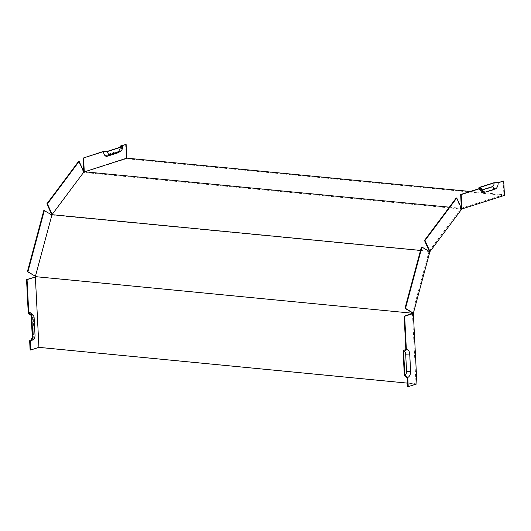 <?xml version="1.0" encoding="UTF-8"?>
<svg xmlns="http://www.w3.org/2000/svg" width="531" height="531" viewBox="0 0 531 531"><rect width="100%" height="100%" fill="white"/><g stroke="black" fill="none" stroke-linecap="round" stroke-linejoin="round"><path stroke-width="0.4" stroke-dasharray="2.65 1.99" d="M52.682 214.497L52.821 215.095L429.287 251.502M52.901 214.982L52.456 214.942M449.345 207.183L460.629 208.278L460.682 208.988L83.599 172.409L51.865 214.882M460.682 208.988L461.724 209.088M420.525 250.426L428.557 251.203L428.856 251.581M428.816 251.74L429.851 251.84M412.308 313.224L35.922 276.538M52.821 215.095L51.733 215.161L35.272 276.478M412.527 312.898L428.988 251.581L428.464 251.528M429.24 251.03L460.981 208.55L460.463 208.504M412.454 313.562L416.019 383.959L407.542 383.136M460.769 208.875L460.835 208.212L461.346 208.258M461.359 208.265L503.899 194.724L470.26 191.465M416.921 383.886L38.803 347.201L30.114 349.969M30.997 313.224A5.874 3.458 -84.5 0 1 32.51 317.286L33.38 334.537A5.874 3.458 -84.5 0 1 30.838 341.088M51.733 215.161L43.847 210.362M36.267 276.737L35.889 276.87M35.238 276.81L38.803 347.201M52.775 215.261L52.43 215.048M125.601 144.352L126.332 158.729L83.792 172.263L83.759 171.646M504.45 195.408L126.332 158.729M84.641 172.509L84.422 172.017M78.628 161.338L83.599 172.409M460.868 208.842L461.645 208.922M84.794 171.732L84.728 172.396M84.827 172.363L83.792 172.263M407.715 386.601L416.019 383.959M407.277 377.972A5.874 3.458 95.5 0 0 410.463 371.116L409.587 353.865A5.874 3.458 95.5 0 0 405.823 349.219M503.202 180.985L503.899 194.724M480.615 188.173A5.874 3.458 95.5 0 0 482.128 192.229A5.874 3.458 95.5 0 0 484.378 192.813L494.806 189.501A5.874 3.458 95.5 0 0 497.992 182.644M456.229 197.97L460.981 208.55M421.448 247.001L428.988 251.581M31.19 315.487A3.193 1.878 -84.5 0 1 32.418 315.806A3.193 1.878 -84.5 0 1 33.241 318.009L34.11 335.267A3.193 1.878 95.5 0 1 32.73 338.824L30.214 340.437A5.23 3.08 95.5 0 0 30.718 340.039M32.384 338.99A3.193 1.878 95.5 0 0 32.73 338.824M29.65 340.71A5.23 3.08 95.5 0 0 30.214 340.437M32.278 336.959A5.23 3.08 95.5 0 0 32.484 334.603L31.608 317.352A5.23 3.08 95.5 0 0 30.26 313.741A5.23 3.08 95.5 0 0 28.256 313.217M479.885 187.443A3.193 1.878 95.5 0 0 480.708 189.647A3.193 1.878 95.5 0 0 481.849 189.985M121.639 146.788A3.193 1.878 -84.5 0 1 120.258 150.346A3.193 1.878 -84.5 0 1 119.906 150.512L109.479 153.831A3.193 1.878 95.5 0 1 107.435 151.308M103.392 151.415A5.23 3.08 95.5 0 0 106.744 155.55L117.172 152.231A5.23 3.08 95.5 0 0 117.743 151.959A5.23 3.08 95.5 0 0 119.986 147.313M479.148 188.638A3.836 2.257 95.5 0 0 479.971 190.164A3.836 2.257 95.5 0 0 481.444 190.549L491.865 187.231A3.836 2.257 95.5 0 0 493.949 182.75M404.343 375.709A3.836 2.257 95.5 0 0 406.421 371.229L405.551 353.971A3.836 2.257 95.5 0 0 403.089 350.938M120.909 146.058A5.874 3.458 -84.5 0 1 118.367 152.609M35.969 276.366L36.314 276.578M36.281 276.91L35.896 277.029M32.484 334.603L34.11 335.267M31.608 317.352L33.241 318.009M106.744 155.55L109.479 153.831M117.172 152.231L119.906 150.512M494.806 189.501L491.865 187.231M484.378 192.813L481.444 190.549M409.587 353.865L405.551 353.971M410.463 371.116L406.421 371.229M33.38 334.537L35.013 335.194M32.51 317.286L34.143 317.943M32.418 315.806L30.26 313.741M480.708 189.647L482.865 191.711M120.258 150.346L117.743 151.959M479.971 190.164L482.128 192.229"/><path stroke-width="0.8" d="M52.456 214.942L51.865 214.882L46.887 203.811L47.405 203.864L52.164 214.444L83.905 171.971L84.595 171.792L449.345 207.183M429.287 251.502L429.984 251.568L461.724 209.088L456.746 198.023L456.229 197.97L424.488 240.45L429.24 251.03L428.63 251.103M413.39 313.157L429.851 251.84L421.966 247.048L421.448 247.001L404.987 308.319L412.527 312.898L412.003 312.845L411.937 313.516L412.355 313.058L413.39 313.157L405.505 308.365L421.966 247.048M52.164 214.444L52.682 214.497L52.43 215.048L51.905 214.995L43.847 210.362L27.386 271.68L35.922 276.538M44.365 210.415L27.904 271.733L35.099 276.107L35.444 276.312L51.905 214.995M35.444 276.312L35.876 276.691L411.917 313.177M52.516 214.723L420.525 250.426M35.378 276.983L27.068 279.625L28.74 312.64L31.681 314.903A3.836 2.257 -84.5 0 1 33.154 315.288A3.836 2.257 -84.5 0 1 34.143 317.943L35.013 335.194A3.836 2.257 -84.5 0 1 33.353 339.475L30.838 341.088A5.874 3.458 -84.5 0 1 30.201 341.393L30.639 350.015L38.942 347.374L35.378 276.983L35.876 276.691M38.942 347.374L407.542 383.136M404.151 316.204L404.668 316.257L406.374 349.902A5.23 3.08 -84.5 0 1 409.726 354.038L410.602 371.288A5.23 3.08 -84.5 0 1 407.768 377.395L408.233 386.648L407.715 386.601L407.277 377.972L404.343 375.709L403.089 350.938L405.823 349.219L404.151 316.204L411.937 313.516M412.355 313.058L412.003 312.845M461.346 208.258L460.662 194.519L480.615 188.173L478.982 187.509A3.836 2.257 95.5 0 0 479.148 188.638M470.26 191.465L126.816 158.145L84.595 171.792M28.74 312.64A5.874 3.458 -84.5 0 1 30.997 313.224L33.154 315.288M35.889 276.87L26.55 279.571L28.256 313.217L31.19 315.487L32.384 338.99L29.65 340.71L30.114 349.969L30.639 350.015M408.233 386.648L416.921 383.886L413.357 313.496L412.315 313.39M83.905 171.971L79.146 161.391L47.405 203.864M126.816 158.145L126.119 144.399L120.909 146.058L122.542 146.715A3.836 2.257 -84.5 0 1 120.876 150.996A3.836 2.257 -84.5 0 1 120.457 151.196L110.036 154.514A3.836 2.257 -84.5 0 1 107.574 151.481L103.532 151.587L83.579 157.933L84.276 171.679M484.869 192.235L495.29 188.917A5.23 3.08 -84.5 0 0 498.124 182.817L503.72 181.031L504.45 195.408L461.91 208.942L461.18 194.572L481.517 188.1A5.23 3.08 -84.5 0 0 482.865 191.711A5.23 3.08 -84.5 0 0 484.869 192.235L481.929 189.965A3.193 1.878 95.5 0 1 481.849 189.985M404.668 316.257L413.357 313.496M478.982 187.509L493.949 182.75L497.992 182.644L503.72 181.031M424.488 240.45L425.006 240.497L429.984 251.568M30.718 340.039A5.23 3.08 95.5 0 0 32.278 336.959M498.124 182.817L494.089 182.923A3.193 1.878 -84.5 0 1 492.356 186.646L481.929 189.965M494.089 182.923L479.885 187.443L481.517 188.1M406.374 349.902L403.64 351.622A3.193 1.878 -84.5 0 1 405.684 354.144L406.56 371.395A3.193 1.878 -84.5 0 1 404.828 375.125L407.768 377.395M403.64 351.622L404.828 375.125M83.579 157.933L103.392 151.415L107.435 151.308L121.639 146.788L120.006 146.131L126.119 144.399M119.986 147.313A5.23 3.08 95.5 0 0 120.006 146.131M120.876 150.996L118.367 152.609A5.874 3.458 -84.5 0 1 117.723 152.915L107.302 156.233A5.874 3.458 -84.5 0 1 103.532 151.587M83.759 171.646L83.062 157.886M122.542 146.715L107.574 151.481M33.353 339.475A3.836 2.257 -84.5 0 1 32.935 339.674L30.201 341.393M31.681 314.903L32.935 339.674M460.662 194.519L461.18 194.572M425.006 240.497L456.746 198.023M404.987 308.319L405.505 308.365M79.146 161.391L78.628 161.338L46.887 203.811M27.904 271.733L27.386 271.68M27.068 279.625L26.55 279.571M495.29 188.917L492.356 186.646M410.602 371.288L406.56 371.395M409.726 354.038L405.684 354.144M107.302 156.233L110.036 154.514M117.723 152.915L120.457 151.196"/></g></svg>
